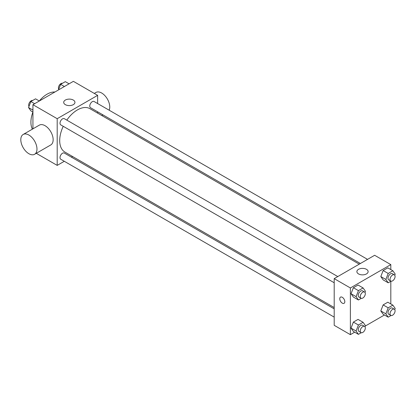 <?xml version="1.0" encoding="UTF-8"?>
<svg xmlns="http://www.w3.org/2000/svg" width="416" height="416" viewBox="0 0 416 416"><rect width="100%" height="100%" fill="white"/><g stroke="black" fill="none" stroke-linecap="round" stroke-linejoin="round"><path stroke-width="0.62" d="M32.391 129.152A22.875 13.208 -60 0 1 32.911 112.044M39.291 100.994A22.875 13.208 -60 0 1 54.917 91.998M32.932 128.835L32.932 104.692L73.372 81.344L97.635 95.352L97.635 103.553M64.298 161.294L57.195 165.391L36.28 153.317M72.587 156.504L71.443 157.165M63.232 126.308A25.048 14.461 120 0 0 59.701 140.598A25.048 14.461 120 0 0 64.891 152.064L334.199 307.549M359.247 264.165L89.939 108.68A25.048 14.461 120 0 0 66.804 120.12M97.635 111.805L97.635 113.121M57.195 165.391L57.195 118.695L97.635 95.352M367.536 259.376L94.084 101.499A3.572 2.064 120 0 0 91.328 102.456A3.572 2.064 120 0 0 89.768 106.054A3.572 2.064 120 0 0 90.506 107.692L360.386 263.505M334.199 308.864L64.319 153.052A3.572 2.064 120 0 0 61.568 154.008A3.572 2.064 120 0 0 60.003 157.607A3.572 2.064 120 0 0 60.746 159.24L334.199 317.117M334.199 282.75L60.746 124.873A3.572 2.064 -60 0 1 60.746 120.749A3.572 2.064 -60 0 1 64.319 118.685L337.771 276.562M57.195 118.695L32.932 104.692M65.348 104.65A5.621 3.245 180 0 1 63.705 102.357A5.621 3.245 180 0 1 69.326 99.107A5.621 3.245 180 0 1 74.948 102.357A5.621 3.245 180 0 1 71.479 105.352A5.621 3.245 180 0 1 65.348 104.65M23.171 134.472L39.343 125.133A11.44 6.604 60 0 1 48.157 128.201A11.44 6.604 60 0 1 53.149 139.708A11.44 6.604 60 0 1 50.783 144.945L34.606 154.284A11.44 6.604 60 0 1 23.171 147.68A11.44 6.604 60 0 1 23.171 134.472A11.44 6.604 60 0 1 31.985 137.54A11.44 6.604 60 0 1 36.977 149.048A11.44 6.604 60 0 1 34.606 154.284M109.164 110.209A11.44 6.604 -120 0 0 106.153 97.162A11.44 6.604 -120 0 0 95.961 92.451L94.281 93.418M354.671 332.176L350.376 334.656L334.199 325.317L334.199 278.626L374.639 255.278L390.811 264.618L390.811 269.578M384.436 314.995L365.274 326.056M383.141 279.88L380.806 276.557L383.141 270.54L387.811 267.847L383.141 270.54L380.806 276.557L383.141 279.88L388.196 282.797L385.861 279.474L388.196 273.458L392.865 270.764L395.2 274.087L394.753 275.241M353.376 331.432L351.042 328.11L353.376 322.093L358.046 319.394L353.376 322.093L351.042 328.11L353.376 331.432L358.431 334.35L356.096 331.027L358.431 325.01L363.1 322.312L365.435 325.634L364.988 326.789M390.811 281.284L390.811 303.945M350.376 334.656L350.376 287.966L390.811 264.618M383.141 314.246L380.806 310.924L383.141 304.907L387.811 302.214L383.141 304.907L380.806 310.924L383.141 314.246L388.196 317.164L385.861 313.841L388.196 307.824L392.865 305.131L395.2 308.454L394.753 309.608M353.376 297.06L351.042 293.743L353.376 287.721L358.046 285.028L353.376 287.721L351.042 293.743L353.376 297.06L358.431 299.983L356.096 296.66L358.431 290.644L363.1 287.945L365.435 291.268L364.988 292.422M350.376 287.966L334.199 278.626M358.53 273.915A5.621 3.245 180 0 1 356.881 271.622A5.621 3.245 180 0 1 362.508 268.372A5.621 3.245 180 0 1 368.129 271.622A5.621 3.245 180 0 1 364.66 274.617A5.621 3.245 180 0 1 358.53 273.915M344.817 301.678A3.572 2.064 60 0 1 344.074 303.316A3.572 2.064 60 0 1 340.501 301.252A3.572 2.064 60 0 1 340.501 297.123A3.572 2.064 60 0 1 343.252 298.08A3.572 2.064 60 0 1 344.817 301.678M344.074 303.316A3.572 2.064 60 0 1 340.501 301.252A3.572 2.064 60 0 1 340.501 297.123M361.275 298.34L358.431 299.983M364.577 292.037L362.554 290.867A3.572 2.064 120 0 0 359.798 291.824A3.572 2.064 120 0 0 358.238 295.422A3.572 2.064 120 0 0 358.982 297.06L361.005 298.225A3.572 2.064 120 0 0 364.577 296.161A3.572 2.064 120 0 0 364.577 292.037A3.572 2.064 120 0 0 361.821 292.994A3.572 2.064 120 0 0 360.261 296.592A3.572 2.064 120 0 0 361.005 298.225M356.096 296.66L351.042 293.743M358.431 290.644L353.376 287.721M363.1 287.945L358.046 285.028M391.035 281.159L388.196 282.797M394.342 274.851L392.319 273.686A3.572 2.064 120 0 0 389.563 274.643A3.572 2.064 120 0 0 388.003 278.242A3.572 2.064 120 0 0 388.742 279.874L390.764 281.044A3.572 2.064 120 0 0 394.342 278.98A3.572 2.064 120 0 0 394.342 274.851A3.572 2.064 120 0 0 391.586 275.808A3.572 2.064 120 0 0 390.026 279.406A3.572 2.064 120 0 0 390.764 281.044M385.861 279.474L380.806 276.557M388.196 273.458L383.141 270.54M392.865 270.764L387.811 267.847M361.275 332.706L358.431 334.35M364.577 326.404L362.554 325.234A3.572 2.064 120 0 0 359.798 326.191A3.572 2.064 120 0 0 358.238 329.789A3.572 2.064 120 0 0 358.982 331.427L361.005 332.592A3.572 2.064 120 0 0 364.577 330.528A3.572 2.064 120 0 0 364.577 326.404A3.572 2.064 120 0 0 361.821 327.361A3.572 2.064 120 0 0 360.261 330.959A3.572 2.064 120 0 0 361.005 332.592M356.096 331.027L351.042 328.11M358.431 325.01L353.376 322.093M363.1 322.312L358.046 319.394M391.035 315.526L388.196 317.164M394.342 309.218L392.319 308.053A3.572 2.064 120 0 0 389.563 309.01A3.572 2.064 120 0 0 388.003 312.608A3.572 2.064 120 0 0 388.742 314.241L390.764 315.411A3.572 2.064 120 0 0 394.342 313.347A3.572 2.064 120 0 0 394.342 309.218A3.572 2.064 120 0 0 391.586 310.175A3.572 2.064 120 0 0 390.026 313.773A3.572 2.064 120 0 0 390.764 315.411M385.861 313.841L380.806 310.924M388.196 307.824L383.141 304.907M392.865 305.131L387.811 302.214M32.932 112.055L30.878 110.869L28.543 107.546L30.878 101.53L35.547 98.836L39.312 101.005M32.932 110.079L28.543 107.546M34.642 103.704L30.878 101.53M32.708 100.474A3.572 2.064 120 0 0 30.061 101.728A3.572 2.064 120 0 0 28.668 105.144A3.572 2.064 120 0 0 28.995 106.392M58.474 89.944L60.642 84.349L65.312 81.65L69.072 83.824M64.402 86.518L60.642 84.349M62.473 83.294A3.572 2.064 120 0 0 59.826 84.542A3.572 2.064 120 0 0 58.427 87.963A3.572 2.064 120 0 0 58.755 89.211M101.769 115.508L102.908 114.852"/></g></svg>

